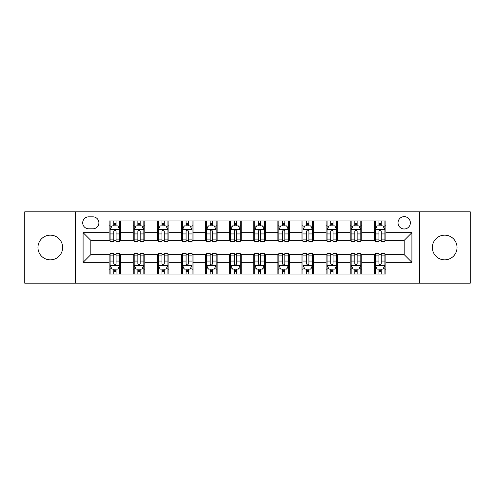 <?xml version="1.0" encoding="UTF-8"?>
<svg xmlns="http://www.w3.org/2000/svg" width="495" height="495" viewBox="0 0 495 495"><rect width="100%" height="100%" fill="white"/><g stroke="black" fill="none" stroke-linecap="round" stroke-linejoin="round"><path stroke-width="0.74" d="M444.696 235.156A12.344 12.344 0 0 0 432.352 247.5A12.344 12.344 0 0 0 444.696 259.844A12.344 12.344 0 0 0 457.04 247.5A12.344 12.344 0 0 0 444.696 235.156M50.304 235.156A12.344 12.344 0 0 0 37.96 247.5A12.344 12.344 0 0 0 50.304 259.844A12.344 12.344 0 0 0 62.648 247.5A12.344 12.344 0 0 0 50.304 235.156M404.198 216.643A6.169 6.169 0 0 0 398.023 222.812A6.169 6.169 0 0 0 404.198 228.987A6.169 6.169 0 0 0 410.367 222.812A6.169 6.169 0 0 0 404.198 216.643M419.624 283.177L470.25 283.177L470.25 211.823L419.624 211.823L419.624 283.177L75.376 283.177L75.376 211.823L24.75 211.823L24.75 283.177L75.376 283.177M88.679 228.795L92.924 228.795A5.977 5.977 0 0 0 98.901 222.812A5.977 5.977 0 0 0 92.924 216.835L88.679 216.835A5.977 5.977 0 0 0 82.702 222.812A5.977 5.977 0 0 0 88.679 228.795M419.624 211.823L75.376 211.823M109.123 262.35L83.092 262.35L83.092 232.65L109.123 232.65L109.123 240.366L90.802 240.366L90.802 254.634L109.123 254.634L109.123 274.02L385.877 274.02L385.877 254.634L404.198 254.634L404.198 240.366L385.877 240.366L385.877 232.65L411.908 232.65L411.908 262.35L385.877 262.35M385.877 232.65L385.877 220.98L109.123 220.98L109.123 232.65M374.307 220.98L374.307 240.366L375.266 240.366M378.935 240.366L381.249 240.366M384.912 240.366L385.877 240.366M374.307 240.366L360.805 240.366M350.194 220.98L350.194 240.366L351.159 240.366M354.822 240.366L357.136 240.366M350.194 240.366L336.699 240.366M326.087 220.98L326.087 240.366L327.053 240.366M330.716 240.366L333.03 240.366M326.087 240.366L312.586 240.366M301.981 220.98L301.981 240.366L302.946 240.366M306.609 240.366L308.923 240.366M301.981 240.366L288.48 240.366M277.874 220.98L277.874 240.366L278.84 240.366M282.503 240.366L284.817 240.366M277.874 240.366L264.373 240.366M253.768 220.98L253.768 240.366L254.733 240.366M258.396 240.366L260.71 240.366M253.768 240.366L240.267 240.366M229.661 220.98L229.661 240.366L230.627 240.366M234.29 240.366L236.604 240.366M229.661 240.366L216.16 240.366M205.555 220.98L205.555 240.366L206.52 240.366M210.183 240.366L212.497 240.366M205.555 240.366L192.054 240.366M181.448 220.98L181.448 240.366L182.414 240.366M186.077 240.366L188.391 240.366M181.448 240.366L167.947 240.366M157.342 220.98L157.342 240.366L158.301 240.366M161.97 240.366L164.284 240.366M157.342 240.366L143.841 240.366M133.229 220.98L133.229 240.366L134.195 240.366M137.864 240.366L140.178 240.366M133.229 240.366L119.734 240.366M109.123 240.366L110.088 240.366M113.751 240.366L116.065 240.366M109.123 254.634L110.088 254.634M113.751 254.634L116.065 254.634M119.734 254.634L120.693 254.634L120.693 274.02M134.195 254.634L120.693 254.634M137.864 254.634L140.178 254.634M143.841 254.634L144.806 254.634L144.806 274.02M158.301 254.634L144.806 254.634M161.97 254.634L164.284 254.634M167.947 254.634L168.913 254.634L168.913 274.02M182.414 254.634L168.913 254.634M186.077 254.634L188.391 254.634M192.054 254.634L193.019 254.634L193.019 274.02M206.52 254.634L193.019 254.634M210.183 254.634L212.497 254.634M216.16 254.634L217.126 254.634L217.126 274.02M230.627 254.634L217.126 254.634M234.29 254.634L236.604 254.634M240.267 254.634L241.232 254.634L241.232 274.02M254.733 254.634L241.232 254.634M258.396 254.634L260.71 254.634M264.373 254.634L265.339 254.634L265.339 274.02M278.84 254.634L265.339 254.634M282.503 254.634L284.817 254.634M288.48 254.634L289.445 254.634L289.445 274.02M302.946 254.634L289.445 254.634M306.609 254.634L308.923 254.634M312.586 254.634L313.552 254.634L313.552 274.02M327.053 254.634L313.552 254.634M330.716 254.634L333.03 254.634M336.699 254.634L337.658 254.634L337.658 274.02M351.159 254.634L337.658 254.634M354.822 254.634L357.136 254.634M360.805 254.634L361.771 254.634L361.771 274.02M375.266 254.634L361.771 254.634M378.935 254.634L381.249 254.634M384.912 254.634L385.877 254.634M120.693 220.98L120.693 240.366M109.123 225.807L110.088 225.807M113.751 225.807L116.065 225.807M119.734 225.807L120.693 225.807M109.123 269.193L110.088 269.193M113.751 269.193L116.065 269.193M119.734 269.193L120.693 269.193M133.229 254.634L133.229 274.02M144.806 220.98L144.806 240.366M133.229 225.807L134.195 225.807M137.864 225.807L140.178 225.807M143.841 225.807L144.806 225.807M133.229 269.193L134.195 269.193M137.864 269.193L140.178 269.193M143.841 269.193L144.806 269.193M157.342 254.634L157.342 274.02M157.342 269.193L158.301 269.193M161.97 269.193L164.284 269.193M167.947 269.193L168.913 269.193M168.913 220.98L168.913 240.366M157.342 225.807L158.301 225.807M161.97 225.807L164.284 225.807M167.947 225.807L168.913 225.807M181.448 254.634L181.448 274.02M181.448 269.193L182.414 269.193M186.077 269.193L188.391 269.193M192.054 269.193L193.019 269.193M193.019 220.98L193.019 240.366M181.448 225.807L182.414 225.807M186.077 225.807L188.391 225.807M192.054 225.807L193.019 225.807M205.555 254.634L205.555 274.02M205.555 269.193L206.52 269.193M210.183 269.193L212.497 269.193M216.16 269.193L217.126 269.193M217.126 220.98L217.126 240.366M205.555 225.807L206.52 225.807M210.183 225.807L212.497 225.807M216.16 225.807L217.126 225.807M229.661 254.634L229.661 274.02M229.661 269.193L230.627 269.193M234.29 269.193L236.604 269.193M240.267 269.193L241.232 269.193M241.232 220.98L241.232 240.366M229.661 225.807L230.627 225.807M234.29 225.807L236.604 225.807M240.267 225.807L241.232 225.807M253.768 254.634L253.768 274.02M253.768 269.193L254.733 269.193M258.396 269.193L260.71 269.193M264.373 269.193L265.339 269.193M265.339 220.98L265.339 240.366M253.768 225.807L254.733 225.807M258.396 225.807L260.71 225.807M264.373 225.807L265.339 225.807M277.874 254.634L277.874 274.02M277.874 269.193L278.84 269.193M282.503 269.193L284.817 269.193M288.48 269.193L289.445 269.193M289.445 220.98L289.445 240.366M277.874 225.807L278.84 225.807M282.503 225.807L284.817 225.807M288.48 225.807L289.445 225.807M301.981 254.634L301.981 274.02M301.981 269.193L302.946 269.193M306.609 269.193L308.923 269.193M312.586 269.193L313.552 269.193M313.552 220.98L313.552 240.366M301.981 225.807L302.946 225.807M306.609 225.807L308.923 225.807M312.586 225.807L313.552 225.807M326.087 254.634L326.087 274.02M326.087 269.193L327.053 269.193M330.716 269.193L333.03 269.193M336.699 269.193L337.658 269.193M337.658 220.98L337.658 240.366M326.087 225.807L327.053 225.807M330.716 225.807L333.03 225.807M336.699 225.807L337.658 225.807M350.194 254.634L350.194 274.02M350.194 269.193L351.159 269.193M354.822 269.193L357.136 269.193M360.805 269.193L361.771 269.193M361.771 220.98L361.771 240.366M350.194 225.807L351.159 225.807M354.822 225.807L357.136 225.807M360.805 225.807L361.771 225.807M374.307 254.634L374.307 274.02M374.307 269.193L375.266 269.193M378.935 269.193L381.249 269.193M384.912 269.193L385.877 269.193M374.307 225.807L375.266 225.807M378.935 225.807L381.249 225.807M384.912 225.807L385.877 225.807M90.802 240.366L83.092 232.65M90.802 254.634L83.092 262.35M411.908 232.65L404.198 240.366M411.908 262.35L404.198 254.634M116.065 223.486L113.751 223.486M119.734 239.104L116.065 239.104L116.065 241.523L119.734 241.523L119.734 229.754L117.804 225.899L112.019 225.899L110.088 229.754L110.088 241.523L113.751 241.523L113.751 239.104L110.088 239.104M110.088 229.754L110.088 220.98M119.734 229.754L119.734 220.98M113.751 225.899L113.751 220.98M116.065 220.98L116.065 225.899M116.065 239.104L116.065 231.202C115.298 229.717 114.524 229.717 113.751 231.202L113.751 239.104M113.751 271.514L116.065 271.514M110.088 255.896L113.751 255.896L113.751 253.477L110.088 253.477L110.088 265.246L112.019 269.101L117.804 269.101L119.734 265.246L119.734 253.477L116.065 253.477L116.065 255.896L119.734 255.896M119.734 265.246L119.734 274.02M110.088 265.246L110.088 274.02M116.065 269.101L116.065 274.02M113.751 274.02L113.751 269.101M113.751 255.896L113.751 263.798C114.524 265.283 115.298 265.283 116.065 263.798L116.065 255.896M140.178 223.486L137.864 223.486M143.841 239.104L140.178 239.104L140.178 241.523L143.841 241.523L143.841 229.754L141.91 225.899L136.125 225.899L134.195 229.754L134.195 241.523L137.864 241.523L137.864 239.104L134.195 239.104M134.195 229.754L134.195 220.98M143.841 229.754L143.841 220.98M137.864 225.899L137.864 220.98M140.178 220.98L140.178 225.899M140.178 239.104L140.178 231.202C139.404 229.717 138.631 229.717 137.864 231.202L137.864 239.104M164.284 223.486L161.97 223.486M167.947 239.104L164.284 239.104L164.284 241.523L167.947 241.523L167.947 229.754L166.017 225.899L160.231 225.899L158.301 229.754L158.301 241.523L161.97 241.523L161.97 239.104L158.301 239.104M158.301 229.754L158.301 220.98M167.947 229.754L167.947 220.98M161.97 225.899L161.97 220.98M164.284 220.98L164.284 225.899M164.284 239.104L164.284 231.202C163.511 229.717 162.737 229.717 161.97 231.202L161.97 239.104M188.391 223.486L186.077 223.486M192.054 239.104L188.391 239.104L188.391 241.523L192.054 241.523L192.054 229.754L190.123 225.899L184.338 225.899L182.414 229.754L182.414 241.523L186.077 241.523L186.077 239.104L182.414 239.104M182.414 229.754L182.414 220.98M192.054 229.754L192.054 220.98M186.077 225.899L186.077 220.98M188.391 220.98L188.391 225.899M188.391 239.104L188.391 231.202C187.617 229.717 186.85 229.717 186.077 231.202L186.077 239.104M137.864 271.514L140.178 271.514M134.195 255.896L137.864 255.896L137.864 253.477L134.195 253.477L134.195 265.246L136.125 269.101L141.91 269.101L143.841 265.246L143.841 253.477L140.178 253.477L140.178 255.896L143.841 255.896M143.841 265.246L143.841 274.02M134.195 265.246L134.195 274.02M140.178 269.101L140.178 274.02M137.864 274.02L137.864 269.101M137.864 255.896L137.864 263.798C138.631 265.283 139.404 265.283 140.178 263.798L140.178 255.896M161.97 271.514L164.284 271.514M158.301 255.896L161.97 255.896L161.97 253.477L158.301 253.477L158.301 265.246L160.231 269.101L166.017 269.101L167.947 265.246L167.947 253.477L164.284 253.477L164.284 255.896L167.947 255.896M167.947 265.246L167.947 274.02M158.301 265.246L158.301 274.02M164.284 269.101L164.284 274.02M161.97 274.02L161.97 269.101M161.97 255.896L161.97 263.798C162.737 265.283 163.511 265.283 164.284 263.798L164.284 255.896M186.077 271.514L188.391 271.514M182.414 255.896L186.077 255.896L186.077 253.477L182.414 253.477L182.414 265.246L184.338 269.101L190.123 269.101L192.054 265.246L192.054 253.477L188.391 253.477L188.391 255.896L192.054 255.896M192.054 265.246L192.054 274.02M182.414 265.246L182.414 274.02M188.391 269.101L188.391 274.02M186.077 274.02L186.077 269.101M186.077 255.896L186.077 263.798C186.844 265.283 187.617 265.283 188.391 263.798L188.391 255.896M212.497 223.486L210.183 223.486M216.16 239.104L212.497 239.104L212.497 241.523L216.16 241.523L216.16 229.754L214.23 225.899L208.445 225.899L206.52 229.754L206.52 241.523L210.183 241.523L210.183 239.104L206.52 239.104M206.52 229.754L206.52 220.98M216.16 229.754L216.16 220.98M210.183 225.899L210.183 220.98M212.497 220.98L212.497 225.899M212.497 239.104L212.497 231.202C211.724 229.717 210.957 229.717 210.183 231.202L210.183 239.104M210.183 271.514L212.497 271.514M206.52 255.896L210.183 255.896L210.183 253.477L206.52 253.477L206.52 265.246L208.445 269.101L214.23 269.101L216.16 265.246L216.16 253.477L212.497 253.477L212.497 255.896L216.16 255.896M216.16 265.246L216.16 274.02M206.52 265.246L206.52 274.02M212.497 269.101L212.497 274.02M210.183 274.02L210.183 269.101M210.183 255.896L210.183 263.798C210.95 265.283 211.724 265.283 212.497 263.798L212.497 255.896M236.604 223.486L234.29 223.486M240.267 239.104L236.604 239.104L236.604 241.523L240.267 241.523L240.267 229.754L238.336 225.899L232.551 225.899L230.627 229.754L230.627 241.523L234.29 241.523L234.29 239.104L230.627 239.104M230.627 229.754L230.627 220.98M240.267 229.754L240.267 220.98M234.29 225.899L234.29 220.98M236.604 220.98L236.604 225.899M236.604 239.104L236.604 231.202C235.83 229.717 235.063 229.717 234.29 231.202L234.29 239.104M260.71 223.486L258.396 223.486M264.373 239.104L260.71 239.104L260.71 241.523L264.373 241.523L264.373 229.754L262.449 225.899L256.664 225.899L254.733 229.754L254.733 241.523L258.396 241.523L258.396 239.104L254.733 239.104M254.733 229.754L254.733 220.98M264.373 229.754L264.373 220.98M258.396 225.899L258.396 220.98M260.71 220.98L260.71 225.899M260.71 239.104L260.71 231.202C259.943 229.717 259.17 229.717 258.396 231.202L258.396 239.104M284.817 223.486L282.503 223.486M288.48 239.104L284.817 239.104L284.817 241.523L288.48 241.523L288.48 229.754L286.555 225.899L280.77 225.899L278.84 229.754L278.84 241.523L282.503 241.523L282.503 239.104L278.84 239.104M278.84 229.754L278.84 220.98M288.48 229.754L288.48 220.98M282.503 225.899L282.503 220.98M284.817 220.98L284.817 225.899M284.817 239.104L284.817 231.202C284.05 229.717 283.276 229.717 282.503 231.202L282.503 239.104M234.29 271.514L236.604 271.514M230.627 255.896L234.29 255.896L234.29 253.477L230.627 253.477L230.627 265.246L232.551 269.101L238.336 269.101L240.267 265.246L240.267 253.477L236.604 253.477L236.604 255.896L240.267 255.896M240.267 265.246L240.267 274.02M230.627 265.246L230.627 274.02M236.604 269.101L236.604 274.02M234.29 274.02L234.29 269.101M234.29 255.896L234.29 263.798C235.057 265.283 235.83 265.283 236.604 263.798L236.604 255.896M258.396 271.514L260.71 271.514M254.733 255.896L258.396 255.896L258.396 253.477L254.733 253.477L254.733 265.246L256.664 269.101L262.449 269.101L264.373 265.246L264.373 253.477L260.71 253.477L260.71 255.896L264.373 255.896M264.373 265.246L264.373 274.02M254.733 265.246L254.733 274.02M260.71 269.101L260.71 274.02M258.396 274.02L258.396 269.101M258.396 255.896L258.396 263.798C259.17 265.283 259.937 265.283 260.71 263.798L260.71 255.896M282.503 271.514L284.817 271.514M278.84 255.896L282.503 255.896L282.503 253.477L278.84 253.477L278.84 265.246L280.77 269.101L286.555 269.101L288.48 265.246L288.48 253.477L284.817 253.477L284.817 255.896L288.48 255.896M288.48 265.246L288.48 274.02M278.84 265.246L278.84 274.02M284.817 269.101L284.817 274.02M282.503 274.02L282.503 269.101M282.503 255.896L282.503 263.798C283.276 265.283 284.043 265.283 284.817 263.798L284.817 255.896M308.923 223.486L306.609 223.486M312.586 239.104L308.923 239.104L308.923 241.523L312.586 241.523L312.586 229.754L310.662 225.899L304.877 225.899L302.946 229.754L302.946 241.523L306.609 241.523L306.609 239.104L302.946 239.104M302.946 229.754L302.946 220.98M312.586 229.754L312.586 220.98M306.609 225.899L306.609 220.98M308.923 220.98L308.923 225.899M308.923 239.104L308.923 231.202C308.156 229.717 307.383 229.717 306.609 231.202L306.609 239.104M306.609 271.514L308.923 271.514M302.946 255.896L306.609 255.896L306.609 253.477L302.946 253.477L302.946 265.246L304.877 269.101L310.662 269.101L312.586 265.246L312.586 253.477L308.923 253.477L308.923 255.896L312.586 255.896M312.586 265.246L312.586 274.02M302.946 265.246L302.946 274.02M308.923 269.101L308.923 274.02M306.609 274.02L306.609 269.101M306.609 255.896L306.609 263.798C307.383 265.283 308.15 265.283 308.923 263.798L308.923 255.896M333.03 223.486L330.716 223.486M336.699 239.104L333.03 239.104L333.03 241.523L336.699 241.523L336.699 229.754L334.769 225.899L328.983 225.899L327.053 229.754L327.053 241.523L330.716 241.523L330.716 239.104L327.053 239.104M327.053 229.754L327.053 220.98M336.699 229.754L336.699 220.98M330.716 225.899L330.716 220.98M333.03 220.98L333.03 225.899M333.03 239.104L333.03 231.202C332.263 229.717 331.489 229.717 330.716 231.202L330.716 239.104M330.716 271.514L333.03 271.514M327.053 255.896L330.716 255.896L330.716 253.477L327.053 253.477L327.053 265.246L328.983 269.101L334.769 269.101L336.699 265.246L336.699 253.477L333.03 253.477L333.03 255.896L336.699 255.896M336.699 265.246L336.699 274.02M327.053 265.246L327.053 274.02M333.03 269.101L333.03 274.02M330.716 274.02L330.716 269.101M330.716 255.896L330.716 263.798C331.489 265.283 332.263 265.283 333.03 263.798L333.03 255.896M357.136 223.486L354.822 223.486M360.805 239.104L357.136 239.104L357.136 241.523L360.805 241.523L360.805 229.754L358.875 225.899L353.09 225.899L351.159 229.754L351.159 241.523L354.822 241.523L354.822 239.104L351.159 239.104M351.159 229.754L351.159 220.98M360.805 229.754L360.805 220.98M354.822 225.899L354.822 220.98M357.136 220.98L357.136 225.899M357.136 239.104L357.136 231.202C356.369 229.717 355.596 229.717 354.822 231.202L354.822 239.104M354.822 271.514L357.136 271.514M351.159 255.896L354.822 255.896L354.822 253.477L351.159 253.477L351.159 265.246L353.09 269.101L358.875 269.101L360.805 265.246L360.805 253.477L357.136 253.477L357.136 255.896L360.805 255.896M360.805 265.246L360.805 274.02M351.159 265.246L351.159 274.02M357.136 269.101L357.136 274.02M354.822 274.02L354.822 269.101M354.822 255.896L354.822 263.798C355.596 265.283 356.369 265.283 357.136 263.798L357.136 255.896M381.249 223.486L378.935 223.486M384.912 239.104L381.249 239.104L381.249 241.523L384.912 241.523L384.912 229.754L382.982 225.899L377.196 225.899L375.266 229.754L375.266 241.523L378.935 241.523L378.935 239.104L375.266 239.104M375.266 229.754L375.266 220.98M384.912 229.754L384.912 220.98M378.935 225.899L378.935 220.98M381.249 220.98L381.249 225.899M381.249 239.104L381.249 231.202C380.476 229.717 379.702 229.717 378.935 231.202L378.935 239.104M378.935 271.514L381.249 271.514M375.266 255.896L378.935 255.896L378.935 253.477L375.266 253.477L375.266 265.246L377.196 269.101L382.982 269.101L384.912 265.246L384.912 253.477L381.249 253.477L381.249 255.896L384.912 255.896M384.912 265.246L384.912 274.02M375.266 265.246L375.266 274.02M381.249 269.101L381.249 274.02M378.935 274.02L378.935 269.101M378.935 255.896L378.935 263.798C379.702 265.283 380.476 265.283 381.249 263.798L381.249 255.896M133.229 262.35L120.693 262.35M133.229 232.65L120.693 232.65M157.342 232.65L144.806 232.65M157.342 262.35L144.806 262.35M181.448 232.65L168.913 232.65M181.448 262.35L168.913 262.35M205.555 232.65L193.019 232.65M205.555 262.35L193.019 262.35M229.661 232.65L217.126 232.65M229.661 262.35L217.126 262.35M253.768 232.65L241.232 232.65M253.768 262.35L241.232 262.35M277.874 232.65L265.339 232.65M277.874 262.35L265.339 262.35M301.981 232.65L289.445 232.65M301.981 262.35L289.445 262.35M326.087 232.65L313.552 232.65M326.087 262.35L313.552 262.35M350.194 232.65L337.658 232.65M350.194 262.35L337.658 262.35M374.307 232.65L361.771 232.65M374.307 262.35L361.771 262.35M119.685 229.661L110.138 229.661M110.088 226.128L111.901 226.128M117.921 226.128L119.734 226.128M113.751 233.931L110.088 233.931M119.734 233.931L116.065 233.931M116.065 224.718L113.751 224.718M110.138 265.339L119.685 265.339M119.734 268.872L117.921 268.872M111.901 268.872L110.088 268.872M116.065 261.069L119.734 261.069M110.088 261.069L113.751 261.069M113.751 270.282L116.065 270.282M143.791 229.661L134.244 229.661M134.195 226.128L136.007 226.128M142.028 226.128L143.841 226.128M137.864 233.931L134.195 233.931M143.841 233.931L140.178 233.931M140.178 224.718L137.864 224.718M167.898 229.661L158.351 229.661M158.301 226.128L160.114 226.128M166.134 226.128L167.947 226.128M161.97 233.931L158.301 233.931M167.947 233.931L164.284 233.931M164.284 224.718L161.97 224.718M192.004 229.661L182.457 229.661M182.414 226.128L184.227 226.128M190.241 226.128L192.054 226.128M186.077 233.931L182.414 233.931M192.054 233.931L188.391 233.931M188.391 224.718L186.077 224.718M134.244 265.339L143.791 265.339M143.841 268.872L142.028 268.872M136.007 268.872L134.195 268.872M140.178 261.069L143.841 261.069M134.195 261.069L137.864 261.069M137.864 270.282L140.178 270.282M158.351 265.339L167.898 265.339M167.947 268.872L166.134 268.872M160.114 268.872L158.301 268.872M164.284 261.069L167.947 261.069M158.301 261.069L161.97 261.069M161.97 270.282L164.284 270.282M182.457 265.339L192.004 265.339M192.054 268.872L190.241 268.872M184.227 268.872L182.414 268.872M188.391 261.069L192.054 261.069M182.414 261.069L186.077 261.069M186.077 270.282L188.391 270.282M216.111 229.661L206.564 229.661M206.52 226.128L208.333 226.128M214.347 226.128L216.16 226.128M210.183 233.931L206.52 233.931M216.16 233.931L212.497 233.931M212.497 224.718L210.183 224.718M206.564 265.339L216.111 265.339M216.16 268.872L214.347 268.872M208.333 268.872L206.52 268.872M212.497 261.069L216.16 261.069M206.52 261.069L210.183 261.069M210.183 270.282L212.497 270.282M240.217 229.661L230.676 229.661M230.627 226.128L232.44 226.128M238.454 226.128L240.267 226.128M234.29 233.931L230.627 233.931M240.267 233.931L236.604 233.931M236.604 224.718L234.29 224.718M264.324 229.661L254.783 229.661M254.733 226.128L256.546 226.128M262.56 226.128L264.373 226.128M258.396 233.931L254.733 233.931M264.373 233.931L260.71 233.931M260.71 224.718L258.396 224.718M288.437 229.661L278.889 229.661M278.84 226.128L280.653 226.128M286.667 226.128L288.48 226.128M282.503 233.931L278.84 233.931M288.48 233.931L284.817 233.931M284.817 224.718L282.503 224.718M230.676 265.339L240.217 265.339M240.267 268.872L238.454 268.872M232.44 268.872L230.627 268.872M236.604 261.069L240.267 261.069M230.627 261.069L234.29 261.069M234.29 270.282L236.604 270.282M254.783 265.339L264.324 265.339M264.373 268.872L262.56 268.872M256.546 268.872L254.733 268.872M260.71 261.069L264.373 261.069M254.733 261.069L258.396 261.069M258.396 270.282L260.71 270.282M278.889 265.339L288.437 265.339M288.48 268.872L286.667 268.872M280.653 268.872L278.84 268.872M284.817 261.069L288.48 261.069M278.84 261.069L282.503 261.069M282.503 270.282L284.817 270.282M312.543 229.661L302.996 229.661M302.946 226.128L304.759 226.128M310.773 226.128L312.586 226.128M306.609 233.931L302.946 233.931M312.586 233.931L308.923 233.931M308.923 224.718L306.609 224.718M302.996 265.339L312.543 265.339M312.586 268.872L310.773 268.872M304.759 268.872L302.946 268.872M308.923 261.069L312.586 261.069M302.946 261.069L306.609 261.069M306.609 270.282L308.923 270.282M336.65 229.661L327.102 229.661M327.053 226.128L328.866 226.128M334.886 226.128L336.699 226.128M330.716 233.931L327.053 233.931M336.699 233.931L333.03 233.931M333.03 224.718L330.716 224.718M327.102 265.339L336.65 265.339M336.699 268.872L334.886 268.872M328.866 268.872L327.053 268.872M333.03 261.069L336.699 261.069M327.053 261.069L330.716 261.069M330.716 270.282L333.03 270.282M360.756 229.661L351.209 229.661M351.159 226.128L352.972 226.128M358.993 226.128L360.805 226.128M354.822 233.931L351.159 233.931M360.805 233.931L357.136 233.931M357.136 224.718L354.822 224.718M351.209 265.339L360.756 265.339M360.805 268.872L358.993 268.872M352.972 268.872L351.159 268.872M357.136 261.069L360.805 261.069M351.159 261.069L354.822 261.069M354.822 270.282L357.136 270.282M384.863 229.661L375.315 229.661M375.266 226.128L377.079 226.128M383.099 226.128L384.912 226.128M378.935 233.931L375.266 233.931M384.912 233.931L381.249 233.931M381.249 224.718L378.935 224.718M375.315 265.339L384.863 265.339M384.912 268.872L383.099 268.872M377.079 268.872L375.266 268.872M381.249 261.069L384.912 261.069M375.266 261.069L378.935 261.069M378.935 270.282L381.249 270.282"/></g></svg>
